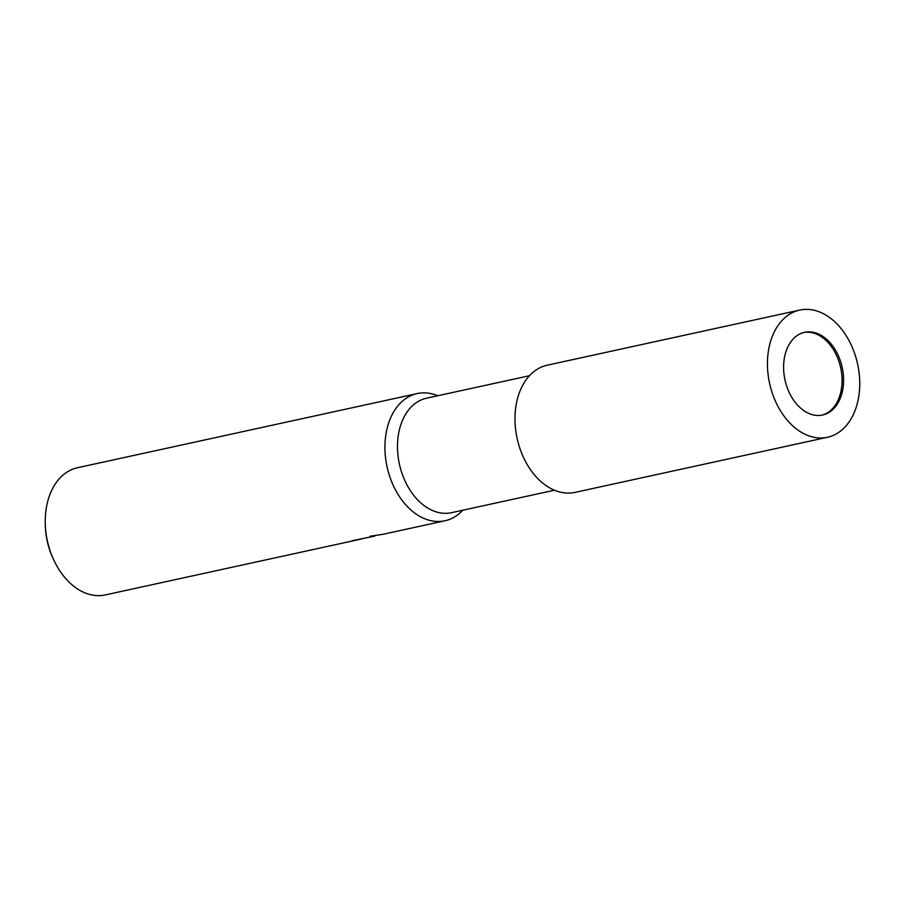 <?xml version="1.0" encoding="UTF-8"?>
<svg xmlns="http://www.w3.org/2000/svg" width="905" height="905" viewBox="0 0 905 905"><rect width="100%" height="100%" fill="white"/><g stroke="black" fill="none" stroke-linecap="round" stroke-linejoin="round"><path stroke-width="1.36" d="M821.853 415.169A42.309 29.288 77.7 0 0 839.161 362.147A42.309 29.288 77.7 0 0 803.81 332.52M529.448 375.733L426.527 398.2A58.587 40.555 77.7 0 0 401.503 471.878A58.587 40.555 77.7 0 0 451.516 512.683L554.437 490.216M437.771 395.745A65.092 45.058 77.7 0 0 417.194 393.573A65.092 45.058 77.7 0 0 411.277 395.508A65.092 45.058 77.7 0 0 389.388 475.43A65.092 45.058 77.7 0 0 444.955 520.771A65.092 45.058 77.7 0 0 450.871 518.848A65.092 45.058 77.7 0 0 462.76 510.228M417.194 393.573L77.513 467.727A65.092 45.058 77.7 0 0 71.597 469.65A65.092 45.058 77.7 0 0 45.25 522.513A65.092 45.058 77.7 0 0 53.124 558.566A65.092 45.058 77.7 0 0 105.285 594.924L356.389 540.104A65.092 45.058 -102.3 0 1 352.181 540.726L373.731 536.326L369.987 536.246L382.939 534.312L444.955 520.771M362.124 538.803L356.943 539.98M375.813 535.534L373.731 536.326M45.25 522.513L45.273 524.391A58.587 40.555 77.7 0 0 52.354 556.847L53.124 558.566M799.715 310.076L547.254 365.19A65.092 45.058 77.7 0 0 541.326 367.113A65.092 45.058 77.7 0 0 518.169 442.749A65.092 45.058 77.7 0 0 575.014 492.388L827.475 437.273A65.092 45.058 77.7 0 0 833.392 435.35A65.092 45.058 77.7 0 0 856.549 359.704A65.092 45.058 77.7 0 0 799.715 310.076A65.092 45.058 77.7 0 0 793.798 311.999A65.092 45.058 77.7 0 0 770.641 387.645A65.092 45.058 77.7 0 0 827.475 437.273M800.721 333.583A42.309 29.288 77.7 0 0 785.676 382.758A42.309 29.288 77.7 0 0 822.622 415.01A42.309 29.288 77.7 0 0 826.469 413.766A42.309 29.288 77.7 0 0 841.514 364.602A42.309 29.288 77.7 0 0 804.568 332.339A42.309 29.288 77.7 0 0 800.721 333.583"/></g></svg>
